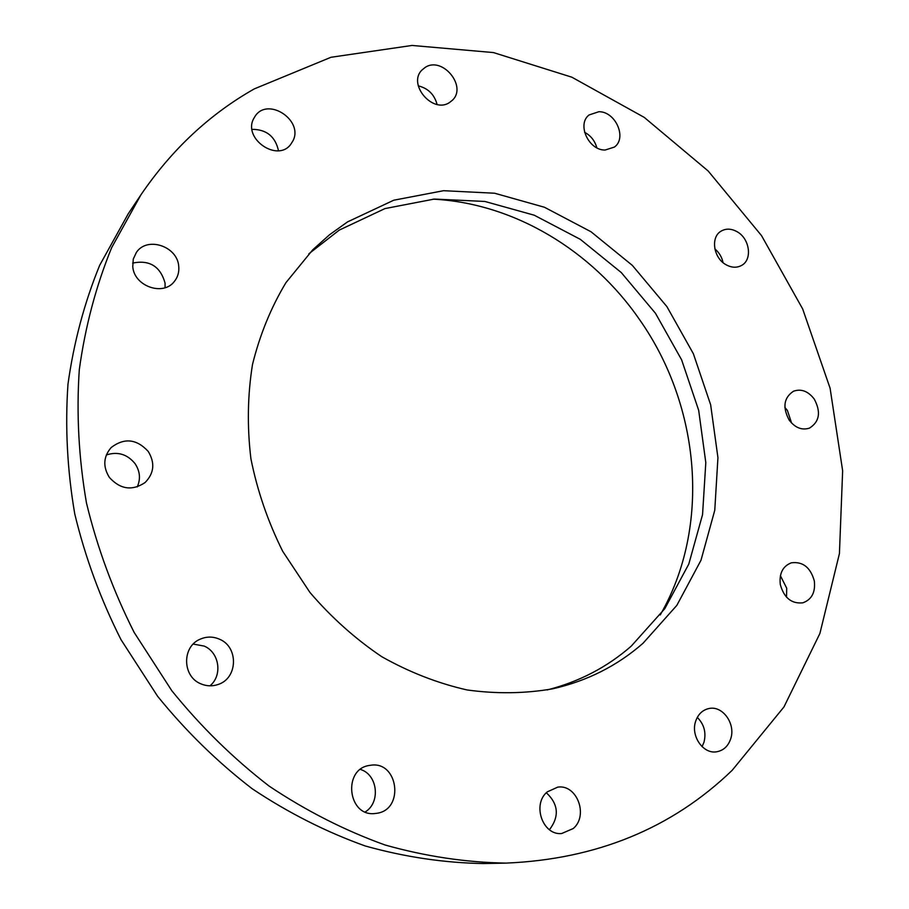 <?xml version="1.0" encoding="UTF-8"?>
<svg xmlns="http://www.w3.org/2000/svg" width="909" height="909" viewBox="0 0 909 909"><rect width="100%" height="100%" fill="white"/><g stroke="black" fill="none" stroke-linecap="round" stroke-linejoin="round"><path stroke-width="1.36" d="M547.15 689.942C579.09 681.807 607.121 667.206 631.232 646.151L664.786 608.678L688.795 564.069L702.555 514.619L705.804 462.601L698.669 410.289L681.625 359.85L655.48 313.298L621.267 272.552L580.317 239.34L534.242 215.206L484.883 201.457L434.354 199.06L384.984 208.581L339.239 230.113L308.844 253.804M347.556 221.887L329.501 234.783L312.798 249.748L285.96 282.619C270.973 307.549 259.815 334.864 252.486 364.554C247.578 395.199 247.043 426.582 250.907 458.715C257.304 490.724 267.905 521.584 282.688 551.274L309.935 592.429C331.342 617.438 355.294 638.868 381.78 656.707C409.266 672.183 437.661 683.25 466.965 689.931C496.28 693.999 524.857 693.624 552.695 688.817C587.18 680.989 617.302 665.797 643.049 643.242L676.841 605.36L700.987 560.262L714.769 510.256L717.94 457.659L710.645 404.766L693.374 353.737L666.922 306.64L632.346 265.394L590.986 231.738L544.457 207.252L494.621 193.231L443.603 190.697L393.745 200.219L347.556 221.887M732.165 770.321L783.956 706.952L819.895 633.482L839.427 553.592L842.643 470.771L830.099 388.234L802.67 308.946L761.549 235.658L708.168 170.994L644.242 117.386L571.852 77.197L493.462 52.574L412.016 45.45L330.967 57.278L254.293 88.889C209.581 114.216 171.79 149.542 140.906 194.856L111.659 247.646C96.024 285.96 85.241 326.626 79.299 369.656C76.333 413.572 78.731 458.022 86.469 502.995C97.274 547.684 113.17 590.827 134.157 632.425L171.846 690.772C200.98 726.757 233.408 758.538 269.144 786.115C306.265 810.919 344.931 830.553 385.132 845.018C425.673 856.403 465.976 862.436 506.04 863.107C596.543 859.266 671.921 828.338 732.165 770.321M109.375 477.43C120.295 489.428 132.203 491.133 145.088 482.543C154.132 473.294 155.189 462.931 148.235 451.432C136.645 438.888 124.306 437.581 111.205 447.501C103.342 456.693 102.74 466.669 109.375 477.43M219.523 639.22C213.036 636.391 206.559 636.391 200.094 639.22C181.857 646.617 182.186 676.432 200.753 683.784C206.513 686.261 212.331 686.488 218.194 684.454C237.931 678.25 238.715 646.947 219.523 639.22M370.258 765.321L369.781 765.389C342.284 768.582 347.67 817.327 375.269 813.487L376.474 813.339C404.903 810.01 398.267 760.163 370.258 765.321M547.252 791.887C531.879 804.329 542.639 835.587 561.66 833.53L573.249 828.531C588.782 815.509 576.942 784.058 557.728 787.137L547.252 791.887M695.59 721.462C690.613 735.926 703.1 754.106 716.417 751.823C723.462 750.629 728.257 746.198 730.791 738.551C735.722 723.791 722.735 705.6 709.27 708.463C702.634 709.827 698.067 714.156 695.59 721.462M780.297 584.51C784.001 597.849 791.5 603.962 802.806 602.837C811.737 599.622 815.578 592.327 814.316 580.931C810.487 567.398 802.817 561.353 791.341 562.819C782.785 566.159 779.104 573.386 780.297 584.51M789.171 420.083C795.114 427.821 801.886 430.491 809.464 428.116C819.543 421.776 821.145 412.095 814.259 399.085C808.181 391.188 801.272 388.552 793.546 391.2C783.808 397.642 782.354 407.277 789.171 420.083M726.075 264.746C731.631 267.78 736.79 268.007 741.551 265.451C752.675 259.724 749.789 238.544 737.051 231.693C731.313 228.523 725.996 228.341 721.098 231.147C710.349 237.079 713.406 258.031 726.075 264.746M605.144 150.03L614.393 147.076C627.29 138.088 615.563 111.432 598.872 111.716L589.089 114.954C576.624 124.215 588.657 150.53 605.144 150.03M449.557 102.49L452.33 100.297C467.499 86.503 442.388 55.926 425.207 67.391L421.867 70.118C407.334 84.332 432.889 114.125 449.557 102.49M293.016 140.725C303.617 120.408 268.269 96.831 255.349 115.852L253.577 118.806C242.862 138.827 277.404 162.529 290.664 144.474L293.016 140.725M178.721 266.201C177.403 246.157 147.042 236.101 136.373 252.441L133.271 259.088L132.771 266.598C134.032 286.29 163.302 296.527 174.392 281.404C177.857 277.04 179.3 271.973 178.721 266.201M140.906 194.856L128.294 213.695L99.695 265.269C84.389 302.663 73.811 342.307 67.97 384.223C65.016 426.969 67.277 470.192 74.754 513.903C85.207 557.331 100.615 599.236 120.988 639.629L157.598 696.26C185.913 731.177 217.456 762.026 252.236 788.785C288.38 812.873 326.058 831.94 365.27 845.984C404.846 857.039 444.206 862.891 483.383 863.55L506.04 863.107M165.074 287.698L165.063 283.074C160.348 266.348 149.553 259.679 132.669 263.076M278.495 150.724C275.313 136.509 266.485 129.385 252.043 129.339M437.07 104.444C434.4 94.502 428.128 88.309 418.288 85.866M596.815 147.781C594.929 140.838 590.85 135.668 584.578 132.271M723.053 262.621C721.894 257.088 719.155 252.509 714.849 248.873M791.603 423.071L787.41 410.482L784.842 407.368M786.535 597.179L786.705 588.214L780.388 575.67M702.078 746.653L704.02 742.142C706.35 732.518 704.111 724.268 697.294 717.394M549.445 829.724C559.512 816.475 558.478 804.147 546.354 792.75M365.248 811.93C380.894 802.454 377.655 774.525 360.441 769.446M209.934 685.841C222.807 675.421 219.399 652.367 204.161 646.083L193.231 644.072M137.259 486.906C140.781 478.907 140.031 471.135 135.009 463.59C127.26 454.17 117.704 451.296 106.33 454.966M660.241 614.939C711.111 526.765 700.566 406.516 639.8 319.957C592.032 250.475 513.971 203.196 433.059 199.151"/></g></svg>
